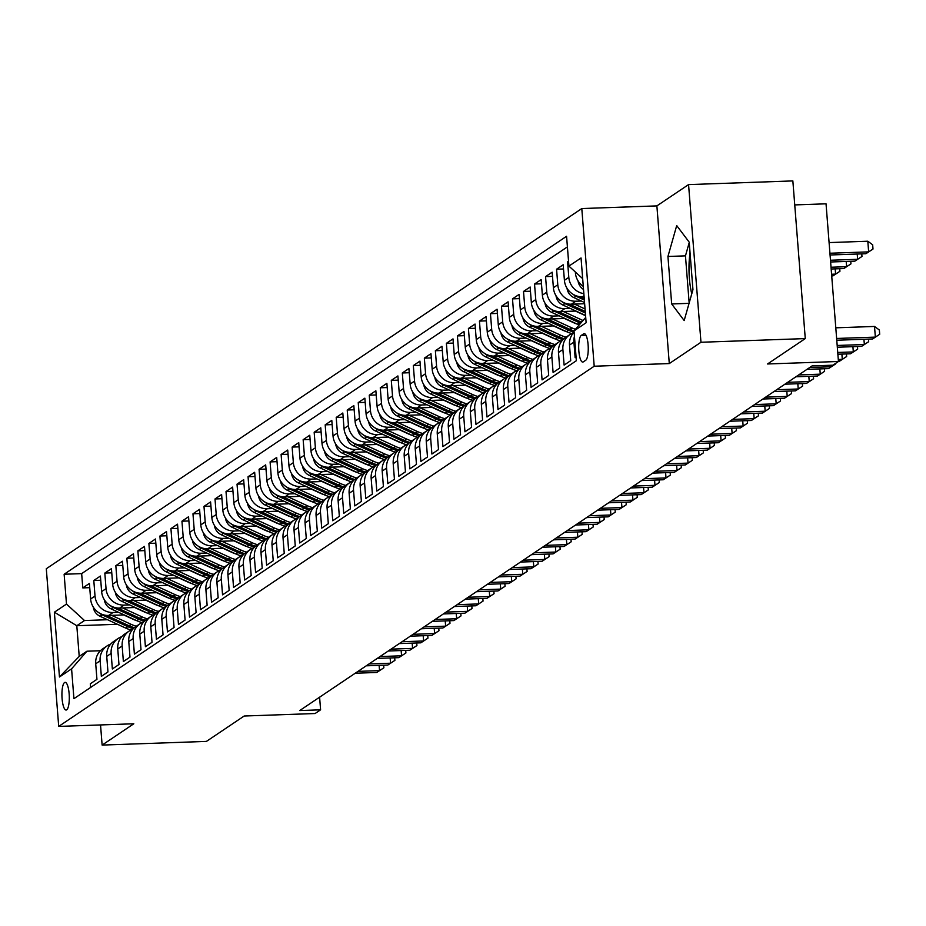 <?xml version="1.0" encoding="UTF-8"?>
<svg xmlns="http://www.w3.org/2000/svg" width="926" height="926" viewBox="0 0 926 926"><rect width="100%" height="100%" fill="white"/><g stroke="black" fill="none" stroke-linecap="round" stroke-linejoin="round"><path stroke-width="1.39" d="M66.684 709.837A13.844 3.658 -92 0 0 69.218 694.94A13.844 3.658 -92 0 0 65.121 682.358A13.844 3.658 -92 0 0 64.542 682.555A13.844 3.658 -92 0 0 62.007 697.452A13.844 3.658 -92 0 0 66.105 710.034A13.844 3.658 -92 0 0 66.684 709.837M581.794 208.547L46.3 568.738L58.708 726.412L594.203 366.221L581.794 208.547L656.881 205.896L669.29 363.571L700.97 342.261L688.562 184.598L656.881 205.896M688.562 184.598L792.853 180.917L805.273 338.592L767.527 363.976L838.447 361.487L826.038 203.813L794.751 204.912M691.768 293.808A33.753 8.913 88 0 1 690.055 252.925M100.54 724.942L102.126 745.083L206.417 741.402L244.163 716.018L315.083 713.529L320.593 709.825L319.597 697.197M700.97 342.261L805.273 338.592M90.621 687.451L90.331 683.782L96.941 679.337L95.714 663.78L100.124 660.817A17.316 16.471 -123.9 0 1 107.15 645.862A17.316 16.471 -123.9 0 1 110.738 644.068M100.124 660.817L101.351 676.374L107.96 671.929L106.733 656.372L111.143 653.409A17.316 16.471 -123.9 0 1 118.169 638.454A17.316 16.471 -123.9 0 1 121.757 636.66M111.143 653.409L112.359 668.966L118.979 664.509L117.752 648.964L122.163 646.001A17.316 16.471 -123.9 0 1 129.189 631.046A17.316 16.471 -123.9 0 1 132.777 629.252M122.163 646.001L123.378 661.546L129.987 657.101L128.772 641.544L133.17 638.581A17.316 16.471 -123.9 0 1 140.196 623.638A17.316 16.471 -123.9 0 1 143.796 621.832M133.17 638.581L134.397 654.138L141.007 649.693L139.791 634.136L144.19 631.173A17.316 16.471 -123.9 0 1 151.216 616.218A17.316 16.471 -123.9 0 1 154.816 614.424M144.19 631.173L145.417 646.73L152.026 642.285L150.811 626.728L155.209 623.765A17.316 16.471 -123.9 0 1 162.235 608.81A17.316 16.471 -123.9 0 1 165.835 607.016M155.209 623.765L156.436 639.31L163.045 634.866L161.819 619.309L166.229 616.346A17.316 16.471 -123.9 0 1 173.255 601.402A17.316 16.471 -123.9 0 1 176.843 599.597M166.229 616.346L167.456 631.902L174.065 627.458L172.838 611.901L177.248 608.938A17.316 16.471 -123.9 0 1 184.274 593.983A17.316 16.471 -123.9 0 1 187.862 592.189M177.248 608.938L178.475 624.494L185.084 620.05L183.857 604.493L188.267 601.53A17.316 16.471 -123.9 0 1 195.293 586.575A17.316 16.471 -123.9 0 1 198.882 584.781M188.267 601.53L189.494 617.086L196.104 612.63L194.877 597.085L199.287 594.11A17.316 16.471 -123.9 0 1 206.313 579.167A17.316 16.471 -123.9 0 1 209.901 577.361M199.287 594.11L200.514 609.667L207.123 605.222L205.896 589.665L210.306 586.702A17.316 16.471 -123.9 0 1 217.332 571.747A17.316 16.471 -123.9 0 1 220.92 569.953M210.306 586.702L211.533 602.259L218.142 597.814L216.916 582.257L221.326 579.294A17.316 16.471 -123.9 0 1 228.352 564.339A17.316 16.471 -123.9 0 1 231.94 562.545M221.326 579.294L222.553 594.851L229.162 590.394L227.935 574.849L232.345 571.886A17.316 16.471 -123.9 0 1 239.371 556.931A17.316 16.471 -123.9 0 1 242.959 555.137M232.345 571.886L233.56 587.431L240.181 582.986L238.954 567.43L243.364 564.466A17.316 16.471 -123.9 0 1 250.379 549.523A17.316 16.471 -123.9 0 1 253.979 547.717M243.364 564.466L244.58 580.023L251.189 575.578L249.974 560.022L254.372 557.058A17.316 16.471 -123.9 0 1 261.398 542.104A17.316 16.471 -123.9 0 1 264.998 540.309M254.372 557.058L255.599 572.615L262.208 568.17L260.993 552.614L265.392 549.65A17.316 16.471 -123.9 0 1 272.418 534.696A17.316 16.471 -123.9 0 1 276.017 532.901M265.392 549.65L266.619 565.196L273.228 560.751L272.012 545.206L276.411 542.231A17.316 16.471 -123.9 0 1 283.437 527.288A17.316 16.471 -123.9 0 1 287.037 525.482M276.411 542.231L277.638 557.788L284.247 553.343L283.02 537.786L287.43 534.823A17.316 16.471 -123.9 0 1 294.456 519.868A17.316 16.471 -123.9 0 1 298.045 518.074M287.43 534.823L288.657 550.38L295.267 545.935L294.04 530.378L298.45 527.415A17.316 16.471 -123.9 0 1 305.476 512.46A17.316 16.471 -123.9 0 1 309.064 510.666M298.45 527.415L299.677 542.972L306.286 538.515L305.059 522.97L309.469 519.995A17.316 16.471 -123.9 0 1 316.495 505.052A17.316 16.471 -123.9 0 1 320.083 503.246M309.469 519.995L310.696 535.552L317.305 531.107L316.079 515.55L320.489 512.587A17.316 16.471 -123.9 0 1 327.515 497.632A17.316 16.471 -123.9 0 1 331.103 495.838M320.489 512.587L321.716 528.144L328.325 523.699L327.098 508.142L331.508 505.179A17.316 16.471 -123.9 0 1 338.534 490.224A17.316 16.471 -123.9 0 1 342.122 488.43M331.508 505.179L332.735 520.736L339.344 516.291L338.117 500.735L342.527 497.771A17.316 16.471 -123.9 0 1 349.553 482.816A17.316 16.471 -123.9 0 1 353.142 481.022M342.527 497.771L343.743 513.317L350.364 508.872L349.137 493.315L353.547 490.352A17.316 16.471 -123.9 0 1 360.573 475.408A17.316 16.471 -123.9 0 1 364.161 473.603M353.547 490.352L354.762 505.909L361.383 501.464L360.156 485.907L364.566 482.944A17.316 16.471 -123.9 0 1 371.581 467.989A17.316 16.471 -123.9 0 1 375.18 466.195M364.566 482.944L365.782 498.501L372.391 494.056L371.176 478.499L375.574 475.536A17.316 16.471 -123.9 0 1 382.6 460.581A17.316 16.471 -123.9 0 1 386.2 458.787M375.574 475.536L376.801 491.081L383.41 486.636L382.195 471.091L386.593 468.116A17.316 16.471 -123.9 0 1 393.619 453.173A17.316 16.471 -123.9 0 1 397.219 451.367M386.593 468.116L387.82 483.673L394.43 479.228L393.203 463.671L397.613 460.708A17.316 16.471 -123.9 0 1 404.639 445.753A17.316 16.471 -123.9 0 1 408.239 443.959M397.613 460.708L398.84 476.265L405.449 471.82L404.222 456.263L408.632 453.3A17.316 16.471 -123.9 0 1 415.658 438.345A17.316 16.471 -123.9 0 1 419.246 436.551M408.632 453.3L409.859 468.857L416.469 464.401L415.242 448.855L419.652 445.892A17.316 16.471 -123.9 0 1 426.678 430.937A17.316 16.471 -123.9 0 1 430.266 429.143M419.652 445.892L420.879 461.437L427.488 456.993L426.261 441.436L430.671 438.473A17.316 16.471 -123.9 0 1 437.697 423.518A17.316 16.471 -123.9 0 1 441.285 421.724M430.671 438.473L431.898 454.029L438.507 449.585L437.28 434.028L441.69 431.065A17.316 16.471 -123.9 0 1 448.716 416.11A17.316 16.471 -123.9 0 1 452.305 414.316M441.69 431.065L442.917 446.621L449.527 442.177L448.3 426.62L452.71 423.657A17.316 16.471 -123.9 0 1 459.736 408.702A17.316 16.471 -123.9 0 1 463.324 406.908M452.71 423.657L453.937 439.202L460.546 434.757L459.319 419.2L463.729 416.237A17.316 16.471 -123.9 0 1 470.755 401.294A17.316 16.471 -123.9 0 1 474.344 399.488M463.729 416.237L464.945 431.794L471.565 427.349L470.339 411.792L474.749 408.829A17.316 16.471 -123.9 0 1 481.775 393.874A17.316 16.471 -123.9 0 1 485.363 392.08M474.749 408.829L475.964 424.386L482.585 419.941L481.358 404.384L485.768 401.421A17.316 16.471 -123.9 0 1 492.782 386.466A17.316 16.471 -123.9 0 1 496.382 384.672M485.768 401.421L486.983 416.978L493.593 412.521L492.377 396.976L496.776 394.001A17.316 16.471 -123.9 0 1 503.802 379.058A17.316 16.471 -123.9 0 1 507.402 377.252M496.776 394.001L498.003 409.558L504.612 405.113L503.397 389.557L507.795 386.593A17.316 16.471 -123.9 0 1 514.821 371.639A17.316 16.471 -123.9 0 1 518.421 369.844M507.795 386.593L509.022 402.15L515.632 397.705L514.405 382.149L518.815 379.185A17.316 16.471 -123.9 0 1 525.841 364.231A17.316 16.471 -123.9 0 1 529.44 362.436M518.815 379.185L520.042 394.742L526.651 390.286L525.424 374.741L529.834 371.777A17.316 16.471 -123.9 0 1 536.86 356.823A17.316 16.471 -123.9 0 1 540.448 355.028M529.834 371.777L531.061 387.323L537.67 382.878L536.443 367.321L540.853 364.358A17.316 16.471 -123.9 0 1 547.879 349.415A17.316 16.471 -123.9 0 1 551.468 347.609M540.853 364.358L542.08 379.915L548.69 375.47L547.463 359.913L551.873 356.95A17.316 16.471 -123.9 0 1 558.899 341.995A17.316 16.471 -123.9 0 1 562.487 340.201M551.873 356.95L553.1 372.507L559.709 368.062L558.482 352.505L562.892 349.542A17.316 16.471 -123.9 0 1 569.918 334.587A17.316 16.471 -123.9 0 1 573.507 332.793M562.892 349.542L564.119 365.087L570.729 360.642L569.502 345.085L573.912 342.122A17.316 16.471 -123.9 0 1 574.444 336.312M573.912 342.122L575.139 357.679L576.076 357.042M568.529 261.167L567.592 261.803L568.576 261.769M584.086 296.714L582.431 296.771A17.316 16.471 56.1 0 1 564.409 280.312L563.182 264.767L556.572 269.211L563.506 268.968M584.642 303.716L571.411 304.191A17.316 16.471 56.1 0 1 553.389 287.731L552.162 272.175L545.553 276.619L552.486 276.376M575.984 311.055L560.392 311.599A17.316 16.471 56.1 0 1 542.37 295.139L541.143 279.583L534.534 284.027L541.479 283.784M564.964 318.463L549.373 319.007A17.316 16.471 56.1 0 1 531.35 302.547L530.123 287.002L523.514 291.447L530.459 291.204M553.945 325.871L538.365 326.427A17.316 16.471 56.1 0 1 520.331 309.967L519.104 294.41L512.495 298.855L519.44 298.612M542.925 333.279L527.345 333.835A17.316 16.471 56.1 0 1 509.312 317.375L508.085 301.818L501.475 306.263L508.42 306.02M531.906 340.699L516.326 341.243A17.316 16.471 56.1 0 1 498.292 324.783L497.065 309.226L490.456 313.683L497.401 313.428M520.887 348.107L505.307 348.651A17.316 16.471 56.1 0 1 487.273 332.202L486.046 316.646L479.436 321.09L486.381 320.847M509.867 355.515L494.287 356.07A17.316 16.471 56.1 0 1 476.253 339.61L475.038 324.054L468.417 328.498L475.362 328.255M498.848 362.934L483.268 363.478A17.316 16.471 56.1 0 1 465.234 347.019L464.019 331.462L457.409 335.918L464.343 335.663M487.828 370.342L472.248 370.886A17.316 16.471 56.1 0 1 454.226 354.426L452.999 338.881L446.39 343.326L453.323 343.083M476.821 377.75L461.229 378.306A17.316 16.471 56.1 0 1 443.207 361.846L441.98 346.289L435.37 350.734L442.304 350.491M465.801 385.17L450.21 385.714A17.316 16.471 56.1 0 1 432.187 369.254L430.96 353.697L424.351 358.142L431.296 357.899M454.782 392.578L439.19 393.122A17.316 16.471 56.1 0 1 421.168 376.662L419.941 361.117L413.332 365.562L420.277 365.319M443.762 399.986L428.171 400.53A17.316 16.471 56.1 0 1 410.149 384.082L408.922 368.525L402.312 372.97L409.257 372.727M432.743 407.394L417.163 407.949A17.316 16.471 56.1 0 1 399.129 391.49L397.902 375.933L391.293 380.378L398.238 380.135M421.724 414.813L406.144 415.357A17.316 16.471 56.1 0 1 388.11 398.898L386.883 383.341L380.273 387.797L387.218 387.543M410.704 422.221L395.124 422.765A17.316 16.471 56.1 0 1 377.09 406.306L375.863 390.76L369.254 395.205L376.199 394.962M399.685 429.629L384.105 430.185A17.316 16.471 56.1 0 1 366.071 413.725L364.856 398.168L358.235 402.613L365.18 402.37M388.665 437.049L373.085 437.593A17.316 16.471 56.1 0 1 355.052 421.133L353.836 405.576L347.215 410.021L354.16 409.778M377.646 444.457L362.066 445.001A17.316 16.471 56.1 0 1 344.032 428.541L342.817 412.996L336.207 417.441L343.141 417.198M366.627 451.865L351.047 452.42A17.316 16.471 56.1 0 1 333.024 435.961L331.797 420.404L325.188 424.849L332.121 424.606M355.619 459.273L340.027 459.828A17.316 16.471 56.1 0 1 322.005 443.369L320.778 427.812L314.169 432.257L321.102 432.014M344.599 466.692L329.008 467.236A17.316 16.471 56.1 0 1 310.986 450.777L309.759 435.22L303.149 439.676L310.094 439.433M333.58 474.1L317.988 474.644A17.316 16.471 56.1 0 1 299.966 458.196L298.739 442.64L292.13 447.084L299.075 446.841M322.561 481.508L306.969 482.064A17.316 16.471 56.1 0 1 288.947 465.604L287.72 450.048L281.11 454.492L288.055 454.249M311.541 488.928L295.961 489.472A17.316 16.471 56.1 0 1 277.927 473.012L276.7 457.456L270.091 461.912L277.036 461.657M300.522 496.336L284.942 496.88A17.316 16.471 56.1 0 1 266.908 480.42L265.681 464.875L259.072 469.32L266.017 469.077M289.502 503.744L273.922 504.3A17.316 16.471 56.1 0 1 255.889 487.84L254.662 472.283L248.052 476.728L254.997 476.485M278.483 511.164L262.903 511.708A17.316 16.471 56.1 0 1 244.869 495.248L243.654 479.691L237.033 484.136L243.978 483.893M267.464 518.572L251.884 519.116A17.316 16.471 56.1 0 1 233.85 502.656L232.634 487.111L226.013 491.556L232.958 491.312M256.444 525.98L240.864 526.535A17.316 16.471 56.1 0 1 222.83 510.076L221.615 494.519L215.006 498.964L221.939 498.72M245.425 533.388L229.845 533.943A17.316 16.471 56.1 0 1 211.822 517.484L210.596 501.927L203.986 506.372L210.92 506.128M234.417 540.807L218.825 541.351A17.316 16.471 56.1 0 1 200.803 524.892L199.576 509.335L192.967 513.791L199.9 513.548M223.398 548.215L207.806 548.759A17.316 16.471 56.1 0 1 189.784 532.311L188.557 516.754L181.947 521.199L188.892 520.956M212.378 555.623L196.787 556.179A17.316 16.471 56.1 0 1 178.764 539.719L177.537 524.162L170.928 528.607L177.873 528.364M201.359 563.043L185.779 563.587A17.316 16.471 56.1 0 1 167.745 547.127L166.518 531.57L159.909 536.027L166.854 535.772M190.339 570.451L174.759 570.995A17.316 16.471 56.1 0 1 156.726 554.535L155.499 538.99L148.889 543.435L155.834 543.192M179.32 577.859L163.74 578.414A17.316 16.471 56.1 0 1 145.706 561.955L144.479 546.398L137.87 550.843L144.815 550.6M168.3 585.278L152.721 585.822A17.316 16.471 56.1 0 1 134.687 569.363L133.46 553.806L126.85 558.251L133.795 558.008M157.281 592.686L141.701 593.23A17.316 16.471 56.1 0 1 123.667 576.771L122.452 561.225L115.831 565.67L122.776 565.427M146.262 600.094L130.682 600.65A17.316 16.471 56.1 0 1 112.648 584.19L111.433 568.633L104.823 573.078L111.757 572.835M135.242 607.502L119.662 608.058A17.316 16.471 56.1 0 1 101.628 591.598L100.413 576.041L93.804 580.486L100.737 580.243M838.447 361.487L832.937 365.191L812.079 365.92L299.735 710.555L320.593 709.825M583.646 333.835L581.227 335.467A13.415 3.542 -92 0 0 578.773 349.889A13.415 3.542 -92 0 0 582.732 362.078A13.415 3.542 -92 0 0 583.299 361.881L585.73 360.249A13.415 3.542 -92 0 0 588.172 345.826A13.415 3.542 -92 0 0 584.213 333.638A13.415 3.542 -92 0 0 583.646 333.835L584.792 333.788M117.463 624.286L76.8 625.721L79.219 656.407L86.928 651.21L71.58 668.85L73.93 698.679L576.366 360.712L574.016 330.883L585.718 317.433M71.58 668.85L59.461 676.999L54.368 612.225L66.487 604.076L64.137 574.247L566.573 236.28L568.923 266.109L581.042 257.96L586.135 322.734L574.016 330.883M118.551 612.306L113.053 612.503A17.316 16.471 -123.9 0 1 95.019 596.043L93.804 580.486M124.223 614.922L108.643 615.466L113.053 612.503M129.571 604.898L124.072 605.095A17.316 16.471 -123.9 0 1 106.039 588.635L104.823 573.078M140.59 597.49L135.092 597.675A17.316 16.471 -123.9 0 1 117.058 581.227L115.831 565.67M151.609 590.07L146.111 590.267A17.316 16.471 -123.9 0 1 128.077 573.807L126.85 558.251M162.629 582.662L157.131 582.859A17.316 16.471 -123.9 0 1 139.097 566.399L137.87 550.843M173.648 575.254L168.138 575.451A17.316 16.471 -123.9 0 1 150.116 558.991L148.889 543.435M184.656 567.846L179.158 568.032A17.316 16.471 -123.9 0 1 161.136 551.572L159.909 536.027M195.675 560.427L190.177 560.624A17.316 16.471 -123.9 0 1 172.155 544.164L170.928 528.607M206.695 553.019L201.197 553.216A17.316 16.471 -123.9 0 1 183.174 536.756L181.947 521.199M217.714 545.611L212.216 545.796A17.316 16.471 -123.9 0 1 194.194 529.336L192.967 513.791M228.734 538.191L223.235 538.388A17.316 16.471 -123.9 0 1 205.202 521.928L203.986 506.372M239.753 530.783L234.255 530.98A17.316 16.471 -123.9 0 1 216.221 514.52L215.006 498.964M250.772 523.375L245.274 523.56A17.316 16.471 -123.9 0 1 227.24 507.112L226.013 491.556M261.792 515.956L256.294 516.152A17.316 16.471 -123.9 0 1 238.26 499.693L237.033 484.136M272.811 508.548L267.313 508.744A17.316 16.471 -123.9 0 1 249.279 492.285L248.052 476.728M283.831 501.14L278.332 501.336A17.316 16.471 -123.9 0 1 260.299 484.877L259.072 469.32M294.85 493.732L289.34 493.917A17.316 16.471 -123.9 0 1 271.318 477.457L270.091 461.912M305.858 486.312L300.36 486.509A17.316 16.471 -123.9 0 1 282.337 470.049L281.11 454.492M316.877 478.904L311.379 479.101A17.316 16.471 -123.9 0 1 293.357 462.641L292.13 447.084M327.897 471.496L322.398 471.681A17.316 16.471 -123.9 0 1 304.376 455.222L303.149 439.676M338.916 464.076L333.418 464.273A17.316 16.471 -123.9 0 1 315.384 447.814L314.169 432.257M349.935 456.668L344.437 456.865A17.316 16.471 -123.9 0 1 326.403 440.406L325.188 424.849M360.955 449.26L355.457 449.446A17.316 16.471 -123.9 0 1 337.423 432.998L336.207 417.441M371.974 441.841L366.476 442.038A17.316 16.471 -123.9 0 1 348.442 425.578L347.215 410.021M382.994 434.433L377.495 434.63A17.316 16.471 -123.9 0 1 359.462 418.17L358.235 402.613M394.013 427.025L388.515 427.222A17.316 16.471 -123.9 0 1 370.481 410.762L369.254 395.205M405.032 419.617L399.534 419.802A17.316 16.471 -123.9 0 1 381.5 403.342L380.273 387.797M416.052 412.197L410.542 412.394A17.316 16.471 -123.9 0 1 392.52 395.934L391.293 380.378M427.06 404.789L421.561 404.986A17.316 16.471 -123.9 0 1 403.539 388.526L402.312 372.97M438.079 397.381L432.581 397.567A17.316 16.471 -123.9 0 1 414.559 381.107L413.332 365.562M449.098 389.962L443.6 390.159A17.316 16.471 -123.9 0 1 425.578 373.699L424.351 358.142M460.118 382.554L454.62 382.751A17.316 16.471 -123.9 0 1 436.586 366.291L435.37 350.734M471.137 375.146L465.639 375.331A17.316 16.471 -123.9 0 1 447.605 358.883L446.39 343.326M482.157 367.726L476.659 367.923A17.316 16.471 -123.9 0 1 458.625 351.463L457.409 335.918M493.176 360.318L487.678 360.515A17.316 16.471 -123.9 0 1 469.644 344.055L468.417 328.498M504.195 352.91L498.697 353.107A17.316 16.471 -123.9 0 1 480.663 336.647L479.436 321.09M515.215 345.502L509.717 345.687A17.316 16.471 -123.9 0 1 491.683 329.228L490.456 313.683M526.234 338.083L520.725 338.279A17.316 16.471 -123.9 0 1 502.702 321.82L501.475 306.263M537.254 330.675L531.744 330.871A17.316 16.471 -123.9 0 1 513.722 314.412L512.495 298.855M548.261 323.267L542.763 323.452A17.316 16.471 -123.9 0 1 524.741 306.992L523.514 291.447M559.281 315.847L553.783 316.044A17.316 16.471 -123.9 0 1 535.76 299.584L534.534 284.027M570.3 308.439L564.802 308.636A17.316 16.471 -123.9 0 1 546.78 292.176L545.553 276.619M581.32 301.031L575.822 301.216A17.316 16.471 -123.9 0 1 557.788 284.768L556.572 269.211M583.276 286.377A17.316 16.471 -123.9 0 1 575.416 272.904L575.347 271.978M567.406 246.883L81.662 573.622L82.784 587.906L89.718 587.663M108.643 615.466A17.316 16.471 56.1 0 1 90.621 599.006L89.394 583.449L82.784 587.906M583.843 293.646A17.316 16.471 -123.9 0 1 568.807 277.349L567.592 261.803M86.928 651.21L100.413 650.735M669.29 363.571L594.203 366.221M102.126 745.083L133.807 723.773L58.708 726.412M107.532 619.726L84.509 620.536L76.8 625.721L54.368 612.225M582.674 278.668L568.923 266.109M574.12 332.133A17.316 16.471 56.1 0 0 569.502 345.085M569.918 334.587L565.508 337.55A17.316 16.471 56.1 0 0 558.482 352.505M558.899 341.995L554.489 344.958A17.316 16.471 56.1 0 0 547.463 359.913M547.879 349.415L543.469 352.378A17.316 16.471 56.1 0 0 536.443 367.321M536.86 356.823L532.45 359.786A17.316 16.471 56.1 0 0 525.424 374.741M525.841 364.231L521.431 367.194A17.316 16.471 56.1 0 0 514.405 382.149M514.821 371.639L510.411 374.613A17.316 16.471 56.1 0 0 503.397 389.557M503.802 379.058L499.403 382.021A17.316 16.471 56.1 0 0 492.377 396.976M492.782 386.466L488.384 389.429A17.316 16.471 56.1 0 0 481.358 404.384M481.775 393.874L477.365 396.837A17.316 16.471 56.1 0 0 470.339 411.792M470.755 401.294L466.345 404.257A17.316 16.471 56.1 0 0 459.319 419.2M459.736 408.702L455.326 411.665A17.316 16.471 56.1 0 0 448.3 426.62M448.716 416.11L444.306 419.073A17.316 16.471 56.1 0 0 437.28 434.028M437.697 423.518L433.287 426.492A17.316 16.471 56.1 0 0 426.261 441.436M426.678 430.937L422.268 433.9A17.316 16.471 56.1 0 0 415.242 448.855M415.658 438.345L411.248 441.308A17.316 16.471 56.1 0 0 404.222 456.263M404.639 445.753L400.229 448.728A17.316 16.471 56.1 0 0 393.203 463.671M393.619 453.173L389.221 456.136A17.316 16.471 56.1 0 0 382.195 471.091M382.6 460.581L378.202 463.544A17.316 16.471 56.1 0 0 371.176 478.499M371.581 467.989L367.182 470.952A17.316 16.471 56.1 0 0 360.156 485.907M360.573 475.408L356.163 478.372A17.316 16.471 56.1 0 0 349.137 493.315M349.553 482.816L345.143 485.78A17.316 16.471 56.1 0 0 338.117 500.735M338.534 490.224L334.124 493.188A17.316 16.471 56.1 0 0 327.098 508.142M327.515 497.632L323.105 500.607A17.316 16.471 56.1 0 0 316.079 515.55M316.495 505.052L312.085 508.015A17.316 16.471 56.1 0 0 305.059 522.97M305.476 512.46L301.066 515.423A17.316 16.471 56.1 0 0 294.04 530.378M294.456 519.868L290.046 522.831A17.316 16.471 56.1 0 0 283.02 537.786M283.437 527.288L279.027 530.251A17.316 16.471 56.1 0 0 272.012 545.206M272.418 534.696L268.019 537.659A17.316 16.471 56.1 0 0 260.993 552.614M261.398 542.104L257 545.067A17.316 16.471 56.1 0 0 249.974 560.022M250.379 549.523L245.98 552.486A17.316 16.471 56.1 0 0 238.954 567.43M239.371 556.931L234.961 559.894A17.316 16.471 56.1 0 0 227.935 574.849M228.352 564.339L223.942 567.302A17.316 16.471 56.1 0 0 216.916 582.257M217.332 571.747L212.922 574.722A17.316 16.471 56.1 0 0 205.896 589.665M206.313 579.167L201.903 582.13A17.316 16.471 56.1 0 0 194.877 597.085M195.293 586.575L190.883 589.538A17.316 16.471 56.1 0 0 183.857 604.493M184.274 593.983L179.864 596.946A17.316 16.471 56.1 0 0 172.838 611.901M173.255 601.402L168.845 604.365A17.316 16.471 56.1 0 0 161.819 619.309M162.235 608.81L157.825 611.773A17.316 16.471 56.1 0 0 150.811 626.728M151.216 616.218L146.817 619.181A17.316 16.471 56.1 0 0 139.791 634.136M140.196 623.638L135.798 626.601A17.316 16.471 56.1 0 0 128.772 641.544M129.189 631.046L124.778 634.009A17.316 16.471 56.1 0 0 117.752 648.964M118.169 638.454L113.759 641.417A17.316 16.471 56.1 0 0 106.733 656.372M81.662 573.622L64.137 574.247M66.487 604.076L84.509 620.536M107.15 645.862L102.74 648.837A17.316 16.471 56.1 0 0 95.714 663.78M59.461 676.999L79.219 656.407M676.709 225.585L667.935 256.479L671.674 303.959L684.175 320.546L692.949 289.653L689.21 242.172L676.709 225.585M689.233 242.554L685.46 255.854L689.164 302.952M689.06 303.346L671.674 303.959M685.46 255.854L667.935 256.479M836.641 338.465L875.359 337.11L872.605 338.962L836.78 340.224M835.796 327.816L874.514 326.45L875.359 337.11L879.7 334.274L872.605 338.962M874.514 326.45L879.364 330.015L879.7 334.274M830.066 254.986L865.891 253.724L868.646 251.872L867.812 241.223L829.094 242.589M867.812 241.223L872.662 244.788L872.998 249.048L868.646 251.872L829.928 253.238M872.998 249.048L865.891 253.724M837.185 345.467L864.34 344.518L861.585 346.37L837.324 347.227M868.484 339.101L868.681 341.682L864.34 344.518L863.923 339.263M868.681 341.682L861.585 346.37M837.741 352.47L853.321 351.926L850.566 353.778L837.88 354.23M857.464 346.509L857.661 349.102L853.321 351.926L852.904 346.671M857.661 349.102L850.566 353.778M838.296 359.485L842.301 359.334L838.435 361.233M846.445 353.929L846.642 356.51L842.301 359.334L841.884 354.091M846.642 356.51L839.546 361.186M809.729 367.506L831.282 366.754L828.527 368.606L806.974 369.358M835.588 363.409L831.282 366.754L831.166 365.249M835.622 363.918L828.527 368.606M578.055 280.925A11.471 10.915 56.1 0 0 583.519 289.444M830.622 261.989L854.872 261.144L857.626 259.292L830.483 260.241M861.77 253.874L861.979 256.456L854.872 261.144M861.979 256.456L857.626 259.292L857.21 254.037M567.036 288.333A11.471 10.915 56.1 0 0 573.854 297.593L584.549 302.513M573.078 294.318A11.471 10.915 56.1 0 0 575.949 296.193L584.352 300.047M584.225 298.496L580.359 296.714M831.178 269.003L843.852 268.552L846.607 266.7L831.039 267.244M850.751 261.282L850.959 263.864L843.852 268.552M850.959 263.864L846.607 266.7L846.202 261.445M556.017 295.741A11.471 10.915 56.1 0 0 562.834 305.013L585.568 315.453M574.398 304.087L585.058 308.983M562.059 301.726A11.471 10.915 56.1 0 0 564.929 303.601L585.371 313M585.244 311.437L569.34 304.133M831.722 276.006L835.588 274.108L831.583 274.246M839.732 268.702L839.94 271.283L832.833 275.96M839.94 271.283L835.588 274.108L835.183 268.853M544.997 303.149A11.471 10.915 56.1 0 0 551.815 312.421L577.442 324.193A33.105 31.507 56.1 0 0 579.19 324.945M563.378 311.495L582.952 320.489A33.105 31.507 56.1 0 0 583.033 320.523M575.451 311.067L585 315.453A27.479 26.16 56.1 0 0 585.579 315.72M551.039 309.134A11.471 10.915 56.1 0 0 553.91 311.009L579.537 322.792A33.105 31.507 56.1 0 0 580.637 323.278M581.563 322.213A33.105 31.507 -123.9 0 1 580.857 321.901L558.32 311.541M798.71 374.926L820.262 374.162L817.508 376.014L795.955 376.778M824.406 368.745L824.603 371.326L820.262 374.162L819.846 368.907M824.603 371.326L817.508 376.014M533.978 310.569A11.471 10.915 56.1 0 0 540.807 319.829L566.423 331.612A33.105 31.507 56.1 0 0 571.747 333.522M552.359 318.903L571.932 327.908A33.105 31.507 56.1 0 0 575.416 329.274M564.432 318.475L573.981 322.873A27.479 26.16 56.1 0 0 577.361 324.158M540.02 316.553A11.471 10.915 56.1 0 0 542.891 318.428L568.518 330.2A33.105 31.507 56.1 0 0 574.074 332.179M574.016 330.906A33.105 31.507 -123.9 0 1 569.837 329.309L547.301 318.949M787.69 382.334L809.243 381.57L806.488 383.422L784.935 384.186M813.387 376.164L813.595 378.746L809.243 381.57L808.826 376.315M813.595 378.746L806.488 383.422M522.958 317.977A11.471 10.915 56.1 0 0 529.788 327.248L555.403 339.02A33.105 31.507 56.1 0 0 560.728 340.942M541.34 326.311L560.913 335.316A33.105 31.507 56.1 0 0 566.052 337.18M553.412 325.894L562.962 330.281A27.479 26.16 56.1 0 0 566.342 331.577M529.001 323.961A11.471 10.915 56.1 0 0 531.871 325.836L557.498 337.608A33.105 31.507 56.1 0 0 563.054 339.587M564.096 338.627A33.105 31.507 -123.9 0 1 558.818 336.728L536.281 326.357M776.671 389.742L798.224 388.989L795.469 390.841L773.916 391.594M802.367 383.572L802.576 386.154L798.224 388.989L797.818 383.734M802.576 386.154L795.469 390.841M511.951 325.385A11.471 10.915 56.1 0 0 518.768 334.656L544.384 346.428A33.105 31.507 56.1 0 0 549.708 348.35M530.32 333.73L549.894 342.724A33.105 31.507 56.1 0 0 555.033 344.588M542.393 333.302L551.942 337.689A27.479 26.16 56.1 0 0 555.322 338.985M517.981 331.369A11.471 10.915 56.1 0 0 520.863 333.244L546.479 345.028A33.105 31.507 56.1 0 0 552.035 346.995M553.077 346.035A33.105 31.507 -123.9 0 1 547.798 344.136L525.262 333.777M765.652 397.15L787.204 396.397L784.449 398.249L762.897 399.013M791.348 390.98L791.556 393.562L787.204 396.397L786.799 391.142M791.556 393.562L784.449 398.249M500.931 332.804A11.471 10.915 56.1 0 0 507.749 342.064L533.364 353.848A33.105 31.507 56.1 0 0 538.689 355.758M519.301 341.138L538.874 350.144A33.105 31.507 56.1 0 0 544.025 352.007M531.374 340.71L540.923 345.109A27.479 26.16 56.1 0 0 544.303 346.393M506.973 338.789A11.471 10.915 56.1 0 0 509.844 340.652L535.46 352.436A33.105 31.507 56.1 0 0 541.015 354.415M542.057 353.443A33.105 31.507 -123.9 0 1 536.779 351.544L514.243 341.185M754.632 404.569L776.185 403.805L773.43 405.657L751.877 406.421M780.329 398.388L780.537 400.981L776.185 403.805L775.78 398.55M780.537 400.981L773.43 405.657M489.912 340.212A11.471 10.915 56.1 0 0 496.73 349.472L522.345 361.256A33.105 31.507 56.1 0 0 527.681 363.166M508.281 348.546L527.855 357.552A33.105 31.507 56.1 0 0 533.006 359.415M520.354 348.13L529.904 352.517A27.479 26.16 56.1 0 0 533.283 353.801M495.954 346.197A11.471 10.915 56.1 0 0 498.825 348.072L524.44 359.844A33.105 31.507 56.1 0 0 530.008 361.823M531.038 360.862A33.105 31.507 -123.9 0 1 525.771 358.952L503.223 348.593M743.613 411.977L765.177 411.213L762.422 413.077L740.858 413.829M769.309 405.808L769.518 408.389L765.177 411.213L764.76 405.97M769.518 408.389L762.422 413.077M478.892 347.62A11.471 10.915 56.1 0 0 485.71 356.892L511.337 368.664A33.105 31.507 56.1 0 0 516.662 370.585M497.262 355.966L516.835 364.96A33.105 31.507 56.1 0 0 521.986 366.823M509.335 355.538L518.884 359.925A27.479 26.16 56.1 0 0 522.276 361.221M484.935 353.605A11.471 10.915 56.1 0 0 487.805 355.48L513.421 367.263A33.105 31.507 56.1 0 0 518.988 369.231M520.018 368.27A33.105 31.507 -123.9 0 1 514.752 366.372L492.204 356.012M732.593 419.385L754.158 418.633L751.403 420.485L729.838 421.237M758.29 413.216L758.498 415.797L754.158 418.633L753.741 413.378M758.498 415.797L751.403 420.485M467.873 355.04A11.471 10.915 56.1 0 0 474.691 364.3L500.318 376.083A33.105 31.507 56.1 0 0 505.642 377.993M486.243 363.374L505.827 372.368A33.105 31.507 56.1 0 0 510.967 374.243M498.327 362.946L507.865 367.333A27.479 26.16 56.1 0 0 511.256 368.629M473.915 361.013A11.471 10.915 56.1 0 0 476.786 362.888L502.413 374.671A33.105 31.507 56.1 0 0 507.969 376.65M508.999 375.678A33.105 31.507 -123.9 0 1 503.732 373.78L481.196 363.42M721.574 426.805L743.138 426.041L740.383 427.893L718.819 428.657M747.282 420.624L747.479 423.205L743.138 426.041L742.721 420.786M747.479 423.205L740.383 427.893M456.854 362.448A11.471 10.915 56.1 0 0 463.671 371.708L489.298 383.491A33.105 31.507 56.1 0 0 494.623 385.401M475.223 370.782L494.808 379.787A33.105 31.507 56.1 0 0 499.947 381.651M487.308 370.365L496.845 374.752A27.479 26.16 56.1 0 0 500.237 376.037M462.896 368.432A11.471 10.915 56.1 0 0 465.766 370.307L491.393 382.079A33.105 31.507 56.1 0 0 496.949 384.058M497.98 383.098A33.105 31.507 -123.9 0 1 492.713 381.188L470.176 370.828M710.555 434.213L732.119 433.449L729.364 435.301L707.8 436.065M736.263 428.043L736.459 430.625L732.119 433.449L731.702 428.206M736.459 430.625L729.364 435.301M699.547 441.621L721.099 440.869L718.345 442.721L696.792 443.473M725.243 435.451L725.44 438.033L721.099 440.869L720.683 435.614M725.44 438.033L718.345 442.721M688.527 449.041L710.08 448.277L707.325 450.129L685.772 450.893M714.224 442.86L714.421 445.441L710.08 448.277L709.663 443.022M714.421 445.441L707.325 450.129M677.508 456.449L699.061 455.685L696.306 457.537L674.753 458.301M703.204 450.279L703.401 452.86L699.061 455.685L698.644 450.43M703.401 452.86L696.306 457.537M666.488 463.857L688.041 463.104L685.286 464.956L663.734 465.709M692.185 457.687L692.393 460.268L688.041 463.104L687.624 457.849M692.393 460.268L685.286 464.956M655.469 471.265L677.022 470.512L674.267 472.364L652.714 473.117M681.166 465.095L681.374 467.676L677.022 470.512L676.617 465.257M681.374 467.676L674.267 472.364M644.45 478.684L666.002 477.92L663.247 479.772L641.695 480.536M670.146 472.503L670.355 475.096L666.002 477.92L665.597 472.665M670.355 475.096L663.247 479.772M633.43 486.092L654.983 485.328L652.228 487.192L630.675 487.944M659.127 479.923L659.335 482.504L654.983 485.328L654.578 480.085M659.335 482.504L652.228 487.192M622.411 493.5L643.975 492.748L641.22 494.6L619.656 495.352M648.107 487.331L648.316 489.912L643.975 492.748L643.558 487.493M648.316 489.912L641.22 494.6M611.392 500.92L632.956 500.156L630.201 502.008L608.637 502.772M637.088 494.739L637.296 497.32L632.956 500.156L632.539 494.901M637.296 497.32L630.201 502.008M600.372 508.328L621.936 507.564L619.181 509.416L597.617 510.18M626.08 502.158L626.277 504.739L621.936 507.564L621.52 502.32M626.277 504.739L619.181 509.416M589.353 515.736L610.917 514.983L608.162 516.835L586.598 517.588M615.061 509.566L615.258 512.147L610.917 514.983L610.5 509.728M615.258 512.147L608.162 516.835M578.345 523.155L599.898 522.391L597.143 524.243L575.59 525.007M604.041 516.974L604.238 519.555L599.898 522.391L599.481 517.136M604.238 519.555L597.143 524.243M567.325 530.563L588.878 529.799L586.123 531.651L564.571 532.415M593.022 524.394L593.219 526.975L588.878 529.799L588.461 524.544M593.219 526.975L586.123 531.651M556.306 537.971L577.859 537.219L575.104 539.071L553.551 539.823M582.003 531.802L582.211 534.383L577.859 537.219L577.442 531.964M582.211 534.383L575.104 539.071M545.287 545.379L566.839 544.627L564.084 546.479L542.532 547.231M570.983 539.21L571.192 541.791L566.839 544.627L566.423 539.372M571.192 541.791L564.084 546.479M534.267 552.799L555.82 552.035L553.065 553.887L531.512 554.651M559.964 546.618L560.172 549.211L555.82 552.035L555.415 546.78M560.172 549.211L553.065 553.887M523.248 560.207L544.801 559.443L542.046 561.306L520.493 562.059M548.944 554.037L549.153 556.619L544.801 559.443L544.395 554.199M549.153 556.619L542.046 561.306M512.228 567.615L533.781 566.862L531.026 568.714L509.474 569.467M537.925 561.445L538.133 564.027L533.781 566.862L533.376 561.607M538.133 564.027L531.026 568.714M501.209 575.034L522.773 574.27L520.018 576.122L498.454 576.886M526.906 568.853L527.114 571.435L522.773 574.27L522.357 569.015M527.114 571.435L520.018 576.122M490.19 582.442L511.754 581.678L508.999 583.53L487.435 584.294M515.898 576.273L516.095 578.854L511.754 581.678L511.337 576.435M516.095 578.854L508.999 583.53M479.17 589.85L500.735 589.098L497.98 590.95L476.415 591.702M504.878 583.681L505.075 586.262L500.735 589.098L500.318 583.843M505.075 586.262L497.98 590.95M468.151 597.258L489.715 596.506L486.96 598.358L465.396 599.122M493.859 591.089L494.056 593.67L489.715 596.506L489.298 591.251M494.056 593.67L486.96 598.358M457.143 604.678L478.696 603.914L475.941 605.766L454.388 606.53M482.84 598.509L483.036 601.09L478.696 603.914L478.279 598.659M483.036 601.09L475.941 605.766M446.124 612.086L467.676 611.334L464.921 613.186L443.369 613.938M471.82 605.917L472.017 608.498L467.676 611.334L467.26 606.079M472.017 608.498L464.921 613.186M435.104 619.494L456.657 618.742L453.902 620.594L432.349 621.346M460.801 613.325L461.009 615.906L456.657 618.742L456.24 613.487M461.009 615.906L453.902 620.594M424.085 626.914L445.637 626.15L442.883 628.002L421.33 628.766M449.781 620.733L449.99 623.325L445.637 626.15L445.221 620.895M449.99 623.325L442.883 628.002M413.065 634.322L434.618 633.558L431.863 635.421L410.311 636.174M438.762 628.152L438.97 630.733L434.618 633.558L434.213 628.314M438.97 630.733L431.863 635.421M402.046 641.73L423.599 640.977L420.844 642.829L399.291 643.582M427.743 635.56L427.951 638.141L423.599 640.977L423.194 635.722M427.951 638.141L420.844 642.829M391.027 649.149L412.579 648.385L409.836 650.237L388.272 651.001M416.723 642.968L416.931 645.549L412.579 648.385L412.174 643.13M416.931 645.549L409.836 650.237M380.007 656.557L401.571 655.793L398.817 657.645L377.252 658.409M405.704 650.388L405.912 652.969L401.571 655.793L401.155 650.538M405.912 652.969L398.817 657.645M368.988 663.965L390.552 663.213L387.797 665.065L366.233 665.817M394.696 657.796L394.893 660.377L390.552 663.213L390.135 657.958M394.893 660.377L387.797 665.065M357.968 671.373L379.533 670.621L376.778 672.473L355.214 673.237M383.677 665.204L383.873 667.785L379.533 670.621L379.116 665.366M383.873 667.785L376.778 672.473M445.834 369.856A11.471 10.915 56.1 0 0 452.652 379.128L478.279 390.899A33.105 31.507 56.1 0 0 483.603 392.821M464.215 378.202L483.789 387.195A33.105 31.507 56.1 0 0 488.928 389.059M476.288 377.773L485.837 382.16A27.479 26.16 56.1 0 0 489.217 383.457M451.876 375.84A11.471 10.915 56.1 0 0 454.747 377.715L480.374 389.499A33.105 31.507 56.1 0 0 485.93 391.466M486.96 390.506A33.105 31.507 -123.9 0 1 481.694 388.607L459.157 378.248M434.815 377.264A11.471 10.915 56.1 0 0 441.633 386.536L467.26 398.307A33.105 31.507 56.1 0 0 472.584 400.229M453.196 385.61L472.769 394.603A33.105 31.507 56.1 0 0 477.909 396.478M465.269 385.181L474.818 389.568A27.479 26.16 56.1 0 0 478.198 390.865M440.857 383.248A11.471 10.915 56.1 0 0 443.728 385.123L469.355 396.907A33.105 31.507 56.1 0 0 474.911 398.886M475.941 397.914A33.105 31.507 -123.9 0 1 470.674 396.015L448.138 385.656M423.795 384.684A11.471 10.915 56.1 0 0 430.613 393.944L456.24 405.727A33.105 31.507 56.1 0 0 461.565 407.637M442.177 393.018L461.75 402.023A33.105 31.507 56.1 0 0 466.889 403.886M454.249 392.589L463.799 396.988A27.479 26.16 56.1 0 0 467.179 398.273M429.838 390.668A11.471 10.915 56.1 0 0 432.708 392.543L458.335 404.315A33.105 31.507 56.1 0 0 463.891 406.294M464.921 405.333A33.105 31.507 -123.9 0 1 459.655 403.423L437.118 393.064M412.776 392.092A11.471 10.915 56.1 0 0 419.605 401.352L445.221 413.135A33.105 31.507 56.1 0 0 450.545 415.056M431.157 400.426L450.73 409.431A33.105 31.507 56.1 0 0 455.87 411.294M443.23 400.009L452.779 404.396A27.479 26.16 56.1 0 0 456.159 405.692M418.818 398.076A11.471 10.915 56.1 0 0 421.689 399.951L447.316 411.723A33.105 31.507 56.1 0 0 452.872 413.702M453.914 412.741A33.105 31.507 -123.9 0 1 448.635 410.843L426.099 400.472M401.757 399.5A11.471 10.915 56.1 0 0 408.586 408.771L434.201 420.543A33.105 31.507 56.1 0 0 439.526 422.464M420.138 407.845L439.711 416.839A33.105 31.507 56.1 0 0 444.85 418.702M432.21 407.417L441.76 411.804A27.479 26.16 56.1 0 0 445.14 413.1M407.799 405.484A11.471 10.915 56.1 0 0 410.681 407.359L436.296 419.142A33.105 31.507 56.1 0 0 441.852 421.11M442.894 420.149A33.105 31.507 -123.9 0 1 437.616 418.251L415.079 407.891M390.749 406.919A11.471 10.915 56.1 0 0 397.567 416.179L423.182 427.962A33.105 31.507 56.1 0 0 428.506 429.872M409.118 415.253L428.692 424.258A33.105 31.507 56.1 0 0 433.831 426.122M421.191 414.825L430.74 419.212A27.479 26.16 56.1 0 0 434.12 420.508M396.779 412.903A11.471 10.915 56.1 0 0 399.662 414.767L425.277 426.55A33.105 31.507 56.1 0 0 430.833 428.53M431.875 427.557A33.105 31.507 -123.9 0 1 426.597 425.659L404.06 415.299M379.729 414.327A11.471 10.915 56.1 0 0 386.547 423.587L412.163 435.37A33.105 31.507 56.1 0 0 417.487 437.28M398.099 422.661L417.672 431.666A33.105 31.507 56.1 0 0 422.823 433.53M410.172 422.244L419.721 426.631A27.479 26.16 56.1 0 0 423.101 427.916M385.772 420.311A11.471 10.915 56.1 0 0 388.642 422.187L414.258 433.958A33.105 31.507 56.1 0 0 419.814 435.938M420.855 434.977A33.105 31.507 -123.9 0 1 415.577 433.067L393.041 422.707M368.71 421.735A11.471 10.915 56.1 0 0 375.528 431.007L401.143 442.778A33.105 31.507 56.1 0 0 406.479 444.7M387.08 430.081L406.653 439.074A33.105 31.507 56.1 0 0 411.804 440.938M399.152 429.652L408.702 434.039A27.479 26.16 56.1 0 0 412.082 435.336M374.752 427.719A11.471 10.915 56.1 0 0 377.623 429.595L403.238 441.378A33.105 31.507 56.1 0 0 408.806 443.346M409.836 442.385A33.105 31.507 -123.9 0 1 404.569 440.487L382.021 430.127M357.691 429.155A11.471 10.915 56.1 0 0 364.508 438.415L390.135 450.198A33.105 31.507 56.1 0 0 395.46 452.108M376.06 437.489L395.645 446.482A33.105 31.507 56.1 0 0 400.784 448.358M388.133 437.06L397.682 441.447A27.479 26.16 56.1 0 0 401.074 442.744M363.733 435.127A11.471 10.915 56.1 0 0 366.603 437.003L392.219 448.786A33.105 31.507 56.1 0 0 397.786 450.765M398.817 449.793A33.105 31.507 -123.9 0 1 393.55 447.895L371.002 437.535M346.671 436.563A11.471 10.915 56.1 0 0 353.489 445.823L379.116 457.606A33.105 31.507 56.1 0 0 384.44 459.516M365.041 444.897L384.626 453.902A33.105 31.507 56.1 0 0 389.765 455.766M377.125 444.48L386.663 448.867A27.479 26.16 56.1 0 0 390.054 450.152M352.713 442.547A11.471 10.915 56.1 0 0 355.584 444.422L381.211 456.194A33.105 31.507 56.1 0 0 386.767 458.173M387.797 457.212A33.105 31.507 -123.9 0 1 382.531 455.303L359.994 444.943M335.652 443.971A11.471 10.915 56.1 0 0 342.47 453.242L368.097 465.014A33.105 31.507 56.1 0 0 373.421 466.935M354.021 452.316L373.606 461.31A33.105 31.507 56.1 0 0 378.746 463.174M366.106 451.888L375.643 456.275A27.479 26.16 56.1 0 0 379.035 457.571M341.694 449.955A11.471 10.915 56.1 0 0 344.565 451.83L370.192 463.602A33.105 31.507 56.1 0 0 375.748 465.581M376.778 464.62A33.105 31.507 -123.9 0 1 371.511 462.722L348.975 452.363M324.632 451.379A11.471 10.915 56.1 0 0 331.45 460.65L357.077 472.422A33.105 31.507 56.1 0 0 362.402 474.344M343.014 459.724L362.587 468.718A33.105 31.507 56.1 0 0 367.726 470.593M355.086 459.296L364.636 463.683A27.479 26.16 56.1 0 0 368.016 464.979M330.675 457.363A11.471 10.915 56.1 0 0 333.545 459.238L359.172 471.021A33.105 31.507 56.1 0 0 364.728 473.001M365.758 472.029A33.105 31.507 -123.9 0 1 360.492 470.13L337.955 459.771M313.613 458.798A11.471 10.915 56.1 0 0 320.431 468.058L346.058 479.842A33.105 31.507 56.1 0 0 351.382 481.751M331.994 467.132L351.567 476.138A33.105 31.507 56.1 0 0 356.707 478.001M344.067 466.704L353.616 471.102A27.479 26.16 56.1 0 0 356.996 472.387M319.655 464.783A11.471 10.915 56.1 0 0 322.526 466.658L348.153 478.429A33.105 31.507 56.1 0 0 353.709 480.409M354.739 479.448A33.105 31.507 -123.9 0 1 349.472 477.538L326.936 467.179M302.594 466.206A11.471 10.915 56.1 0 0 309.411 475.466L335.038 487.25A33.105 31.507 56.1 0 0 340.363 489.171M320.975 474.54L340.548 483.546A33.105 31.507 56.1 0 0 345.687 485.409M333.047 474.124L342.597 478.51A27.479 26.16 56.1 0 0 345.977 479.807M308.636 472.191A11.471 10.915 56.1 0 0 311.506 474.066L337.133 485.837A33.105 31.507 56.1 0 0 342.689 487.817M343.731 486.856A33.105 31.507 -123.9 0 1 338.453 484.958L315.916 474.587M291.574 473.614A11.471 10.915 56.1 0 0 298.404 482.886L324.019 494.658A33.105 31.507 56.1 0 0 329.343 496.579M309.955 481.96L329.529 490.954A33.105 31.507 56.1 0 0 334.668 492.817M322.028 481.532L331.577 485.918A27.479 26.16 56.1 0 0 334.957 487.215M297.616 479.599A11.471 10.915 56.1 0 0 300.487 481.474L326.114 493.257A33.105 31.507 56.1 0 0 331.67 495.225M332.712 494.264A33.105 31.507 -123.9 0 1 327.434 492.366L304.897 482.006M280.555 481.034A11.471 10.915 56.1 0 0 287.384 490.294L313 502.077A33.105 31.507 56.1 0 0 318.324 503.987M298.936 489.368L318.509 498.362A33.105 31.507 56.1 0 0 323.649 500.237M311.009 488.94L320.558 493.326A27.479 26.16 56.1 0 0 323.938 494.623M286.597 487.018A11.471 10.915 56.1 0 0 289.479 488.882L315.095 500.665A33.105 31.507 56.1 0 0 320.651 502.644M321.692 501.672A33.105 31.507 -123.9 0 1 316.414 499.774L293.878 489.414M269.547 488.442A11.471 10.915 56.1 0 0 276.365 497.702L301.98 509.485A33.105 31.507 56.1 0 0 307.305 511.395M287.917 496.776L307.49 505.781A33.105 31.507 56.1 0 0 312.641 507.645M299.989 496.359L309.539 500.746A27.479 26.16 56.1 0 0 312.919 502.031M275.578 494.426A11.471 10.915 56.1 0 0 278.46 496.301L304.075 508.073A33.105 31.507 56.1 0 0 309.631 510.052M310.673 509.092A33.105 31.507 -123.9 0 1 305.395 507.182L282.858 496.822M258.528 495.85A11.471 10.915 56.1 0 0 265.345 505.121L290.961 516.893A33.105 31.507 56.1 0 0 296.285 518.815M276.897 504.195L296.47 513.189A33.105 31.507 56.1 0 0 301.621 515.053M288.97 503.767L298.519 508.154A27.479 26.16 56.1 0 0 301.899 509.45M264.57 501.834A11.471 10.915 56.1 0 0 267.44 503.709L293.056 515.493A33.105 31.507 56.1 0 0 298.623 517.46M299.654 516.5A33.105 31.507 -123.9 0 1 294.375 514.601L271.839 504.242M247.508 503.269A11.471 10.915 56.1 0 0 254.326 512.529L279.953 524.313A33.105 31.507 56.1 0 0 285.277 526.223M265.878 511.603L285.451 520.597A33.105 31.507 56.1 0 0 290.602 522.472M277.95 511.175L287.5 515.562A27.479 26.16 56.1 0 0 290.88 516.858M253.55 509.242A11.471 10.915 56.1 0 0 256.421 511.117L282.036 522.901A33.105 31.507 56.1 0 0 287.604 524.88M288.634 523.908A33.105 31.507 -123.9 0 1 283.368 522.009L260.819 511.65M236.489 510.677A11.471 10.915 56.1 0 0 243.306 519.937L268.934 531.721A33.105 31.507 56.1 0 0 274.258 533.631M254.858 519.011L274.443 528.017A33.105 31.507 56.1 0 0 279.583 529.88M266.943 518.583L276.48 522.982A27.479 26.16 56.1 0 0 279.872 524.266M242.531 516.662A11.471 10.915 56.1 0 0 245.402 518.537L271.017 530.309A33.105 31.507 56.1 0 0 276.585 532.288M277.615 531.327A33.105 31.507 -123.9 0 1 272.348 529.417L249.8 519.058M225.469 518.085A11.471 10.915 56.1 0 0 232.287 527.357L257.914 539.129A33.105 31.507 56.1 0 0 263.239 541.05M243.839 526.431L263.424 535.425A33.105 31.507 56.1 0 0 268.563 537.288M255.923 526.003L265.461 530.39A27.479 26.16 56.1 0 0 268.853 531.686M231.512 524.07A11.471 10.915 56.1 0 0 234.382 525.945L260.009 537.717A33.105 31.507 56.1 0 0 265.565 539.696M266.595 538.735A33.105 31.507 -123.9 0 1 261.329 536.837L238.792 526.477M214.45 525.493A11.471 10.915 56.1 0 0 221.268 534.765L246.895 546.537A33.105 31.507 56.1 0 0 252.219 548.458M232.82 533.839L252.404 542.833A33.105 31.507 56.1 0 0 257.544 544.708M244.904 533.411L254.453 537.798A27.479 26.16 56.1 0 0 257.833 539.094M220.492 531.478A11.471 10.915 56.1 0 0 223.363 533.353L248.99 545.136A33.105 31.507 56.1 0 0 254.546 547.116M255.576 546.143A33.105 31.507 -123.9 0 1 250.309 544.245L227.773 533.885M203.431 532.913A11.471 10.915 56.1 0 0 210.248 542.173L235.875 553.956A33.105 31.507 56.1 0 0 241.2 555.866M221.812 541.247L241.385 550.252A33.105 31.507 56.1 0 0 246.524 552.116M233.884 540.819L243.434 545.217A27.479 26.16 56.1 0 0 246.814 546.502M209.473 538.897A11.471 10.915 56.1 0 0 212.343 540.772L237.97 552.544A33.105 31.507 56.1 0 0 243.526 554.524M244.557 553.551A33.105 31.507 -123.9 0 1 239.29 551.653L216.753 541.293M192.411 540.321A11.471 10.915 56.1 0 0 199.229 549.581L224.856 561.364A33.105 31.507 56.1 0 0 230.18 563.286M210.792 548.655L230.366 557.66A33.105 31.507 56.1 0 0 235.505 559.524M222.865 548.238L232.414 552.625A27.479 26.16 56.1 0 0 235.794 553.922M198.453 546.305A11.471 10.915 56.1 0 0 201.324 548.18L226.951 559.952A33.105 31.507 56.1 0 0 232.507 561.932M233.537 560.971A33.105 31.507 -123.9 0 1 228.271 559.072L205.734 548.701M181.392 547.729A11.471 10.915 56.1 0 0 188.221 557.001L213.837 568.772A33.105 31.507 56.1 0 0 219.161 570.694M199.773 556.075L219.346 565.068A33.105 31.507 56.1 0 0 224.486 566.932M211.846 555.646L221.395 560.033A27.479 26.16 56.1 0 0 224.775 561.33M187.434 553.713A11.471 10.915 56.1 0 0 190.305 555.588L215.932 567.372A33.105 31.507 56.1 0 0 221.488 569.34M222.529 568.379A33.105 31.507 -123.9 0 1 217.251 566.481L194.715 556.121M170.372 555.149A11.471 10.915 56.1 0 0 177.202 564.409L202.817 576.192A33.105 31.507 56.1 0 0 208.142 578.102M188.754 563.483L208.327 572.476A33.105 31.507 56.1 0 0 213.466 574.351M200.826 563.054L210.376 567.441A27.479 26.16 56.1 0 0 213.756 568.738M176.415 561.133A11.471 10.915 56.1 0 0 179.285 562.996L204.912 574.78A33.105 31.507 56.1 0 0 210.468 576.759M211.51 575.787A33.105 31.507 -123.9 0 1 206.232 573.889L183.695 563.529M159.353 562.557A11.471 10.915 56.1 0 0 166.182 571.817L191.798 583.6A33.105 31.507 56.1 0 0 197.122 585.51M177.734 570.891L197.307 579.896A33.105 31.507 56.1 0 0 202.447 581.76M189.807 570.474L199.356 574.861A27.479 26.16 56.1 0 0 202.736 576.146M165.395 568.541A11.471 10.915 56.1 0 0 168.277 570.416L193.893 582.188A33.105 31.507 56.1 0 0 199.449 584.167M200.491 583.206A33.105 31.507 -123.9 0 1 195.212 581.296L172.676 570.937M148.345 569.965A11.471 10.915 56.1 0 0 155.163 579.236L180.778 591.008A33.105 31.507 56.1 0 0 186.103 592.929M166.715 578.31L186.288 587.304A33.105 31.507 56.1 0 0 191.439 589.168M178.787 577.882L188.337 582.269A27.479 26.16 56.1 0 0 191.717 583.565M154.387 575.949A11.471 10.915 56.1 0 0 157.258 577.824L182.873 589.607A33.105 31.507 56.1 0 0 188.429 591.575M189.471 590.614A33.105 31.507 -123.9 0 1 184.193 588.716L161.656 578.356M137.326 577.373A11.471 10.915 56.1 0 0 144.143 586.644L169.759 598.428A33.105 31.507 56.1 0 0 175.083 600.337M155.695 585.718L175.269 594.712A33.105 31.507 56.1 0 0 180.42 596.587M167.768 585.29L177.317 589.677A27.479 26.16 56.1 0 0 180.697 590.973M143.368 583.357A11.471 10.915 56.1 0 0 146.239 585.232L171.854 597.015A33.105 31.507 56.1 0 0 177.422 598.995M178.452 598.022A33.105 31.507 -123.9 0 1 173.185 596.124L150.637 585.764M126.306 584.792A11.471 10.915 56.1 0 0 133.124 594.052L158.751 605.835A33.105 31.507 56.1 0 0 164.076 607.745M144.676 593.126L164.249 602.132A33.105 31.507 56.1 0 0 169.4 603.995M156.749 592.698L166.298 597.096A27.479 26.16 56.1 0 0 169.689 598.381M132.349 590.776A11.471 10.915 56.1 0 0 135.219 592.652L160.835 604.423A33.105 31.507 56.1 0 0 166.402 606.403M167.432 605.442A33.105 31.507 -123.9 0 1 162.166 603.532L139.618 593.172M115.287 592.2A11.471 10.915 56.1 0 0 122.105 601.472L147.732 613.243A33.105 31.507 56.1 0 0 153.056 615.165M133.657 600.534L153.241 609.539A33.105 31.507 56.1 0 0 158.381 611.403M145.741 600.117L155.279 604.504A27.479 26.16 56.1 0 0 158.67 605.801M121.329 598.184A11.471 10.915 56.1 0 0 124.2 600.06L149.815 611.831A33.105 31.507 56.1 0 0 155.383 613.811M156.413 612.85A33.105 31.507 -123.9 0 1 151.146 610.952L128.598 600.58M104.268 599.608A11.471 10.915 56.1 0 0 111.085 608.88L136.712 620.652A33.105 31.507 56.1 0 0 142.037 622.573M122.637 607.954L142.222 616.947A33.105 31.507 56.1 0 0 147.361 618.823M134.721 607.525L144.259 611.912A27.479 26.16 56.1 0 0 147.651 613.209M110.31 605.592A11.471 10.915 56.1 0 0 113.18 607.468L138.807 619.251A33.105 31.507 56.1 0 0 144.363 621.23M145.394 620.258A33.105 31.507 -123.9 0 1 140.127 618.36L117.59 608M93.248 607.028A11.471 10.915 56.1 0 0 100.066 616.288L125.693 628.071A33.105 31.507 56.1 0 0 131.017 629.981M111.618 615.362L131.203 624.367A33.105 31.507 56.1 0 0 136.342 626.231M123.702 614.933L133.251 619.332A27.479 26.16 56.1 0 0 136.631 620.617M99.29 613.012A11.471 10.915 56.1 0 0 102.161 614.876L127.788 626.659A33.105 31.507 56.1 0 0 133.344 628.638M134.374 627.666A33.105 31.507 -123.9 0 1 129.108 625.768L106.571 615.408M119.662 608.058L124.072 605.095M130.682 600.65L135.092 597.675M141.701 593.23L146.111 590.267M152.721 585.822L157.131 582.859M163.74 578.414L168.138 575.451M174.759 570.995L179.158 568.032M185.779 563.587L190.177 560.624M196.787 556.179L201.197 553.216M207.806 548.759L212.216 545.796M218.825 541.351L223.235 538.388M229.845 533.943L234.255 530.98M240.864 526.535L245.274 523.56M251.884 519.116L256.294 516.152M262.903 511.708L267.313 508.744M273.922 504.3L278.332 501.336M284.942 496.88L289.34 493.917M295.961 489.472L300.36 486.509M306.969 482.064L311.379 479.101M317.988 474.644L322.398 471.681M329.008 467.236L333.418 464.273M340.027 459.828L344.437 456.865M351.047 452.42L355.457 449.446M362.066 445.001L366.476 442.038M373.085 437.593L377.495 434.63M384.105 430.185L388.515 427.222M395.124 422.765L399.534 419.802M406.144 415.357L410.542 412.394M417.163 407.949L421.561 404.986M428.171 400.53L432.581 397.567M439.19 393.122L443.6 390.159M450.21 385.714L454.62 382.751M461.229 378.306L465.639 375.331M472.248 370.886L476.659 367.923M483.268 363.478L487.678 360.515M494.287 356.07L498.697 353.107M505.307 348.651L509.717 345.687M516.326 341.243L520.725 338.279M527.345 333.835L531.744 330.871M538.365 326.427L542.763 323.452M549.373 319.007L553.783 316.044M560.392 311.599L564.802 308.636M571.411 304.191L575.822 301.216M582.431 296.771L584.005 295.718M90.621 599.006L95.019 596.043M101.628 591.598L106.039 588.635M112.648 584.19L117.058 581.227M123.667 576.771L128.077 573.807M134.687 569.363L139.097 566.399M145.706 561.955L150.116 558.991M156.726 554.535L161.136 551.572M167.745 547.127L172.155 544.164M178.764 539.719L183.174 536.756M189.784 532.311L194.194 529.336M200.803 524.892L205.202 521.928M211.822 517.484L216.221 514.52M222.83 510.076L227.24 507.112M233.85 502.656L238.26 499.693M244.869 495.248L249.279 492.285M255.889 487.84L260.299 484.877M266.908 480.42L271.318 477.457M277.927 473.012L282.337 470.049M288.947 465.604L293.357 462.641M299.966 458.196L304.376 455.222M310.986 450.777L315.384 447.814M322.005 443.369L326.403 440.406M333.024 435.961L337.423 432.998M344.032 428.541L348.442 425.578M355.052 421.133L359.462 418.17M366.071 413.725L370.481 410.762M377.09 406.306L381.5 403.342M388.11 398.898L392.52 395.934M399.129 391.49L403.539 388.526M410.149 384.082L414.559 381.107M421.168 376.662L425.578 373.699M432.187 369.254L436.586 366.291M443.207 361.846L447.605 358.883M454.226 354.426L458.625 351.463M465.234 347.019L469.644 344.055M476.253 339.61L480.663 336.647M487.273 332.202L491.683 329.228M498.292 324.783L502.702 321.82M509.312 317.375L513.722 314.412M520.331 309.967L524.741 306.992M531.35 302.547L535.76 299.584M542.37 295.139L546.78 292.176M553.389 287.731L557.788 284.768M564.409 280.312L568.807 277.349M586.008 335.293L581.227 335.467M575.949 296.193L573.854 297.593M564.929 303.601L562.834 305.013M579.537 322.792L577.442 324.193M582.952 320.489L580.857 321.901M553.91 311.009L551.815 312.421M568.518 330.2L566.423 331.612M571.932 327.908L569.837 329.309M542.891 318.428L540.807 319.829M557.498 337.608L555.403 339.02M560.913 335.316L558.818 336.728M531.871 325.836L529.788 327.248M546.479 345.028L544.384 346.428M549.894 342.724L547.798 344.136M520.863 333.244L518.768 334.656M535.46 352.436L533.364 353.848M538.874 350.144L536.779 351.544M509.844 340.652L507.749 342.064M524.44 359.844L522.345 361.256M527.855 357.552L525.771 358.952M498.825 348.072L496.73 349.472M513.421 367.263L511.337 368.664M516.835 364.96L514.752 366.372M487.805 355.48L485.71 356.892M502.413 374.671L500.318 376.083M505.827 372.368L503.732 373.78M476.786 362.888L474.691 364.3M491.393 382.079L489.298 383.491M494.808 379.787L492.713 381.188M465.766 370.307L463.671 371.708M480.374 389.499L478.279 390.899M483.789 387.195L481.694 388.607M454.747 377.715L452.652 379.128M469.355 396.907L467.26 398.307M472.769 394.603L470.674 396.015M443.728 385.123L441.633 386.536M458.335 404.315L456.24 405.727M461.75 402.023L459.655 403.423M432.708 392.543L430.613 393.944M447.316 411.723L445.221 413.135M450.73 409.431L448.635 410.843M421.689 399.951L419.605 401.352M436.296 419.142L434.201 420.543M439.711 416.839L437.616 418.251M410.681 407.359L408.586 408.771M425.277 426.55L423.182 427.962M428.692 424.258L426.597 425.659M399.662 414.767L397.567 416.179M414.258 433.958L412.163 435.37M417.672 431.666L415.577 433.067M388.642 422.187L386.547 423.587M403.238 441.378L401.143 442.778M406.653 439.074L404.569 440.487M377.623 429.595L375.528 431.007M392.219 448.786L390.135 450.198M395.645 446.482L393.55 447.895M366.603 437.003L364.508 438.415M381.211 456.194L379.116 457.606M384.626 453.902L382.531 455.303M355.584 444.422L353.489 445.823M370.192 463.602L368.097 465.014M373.606 461.31L371.511 462.722M344.565 451.83L342.47 453.242M359.172 471.021L357.077 472.422M362.587 468.718L360.492 470.13M333.545 459.238L331.45 460.65M348.153 478.429L346.058 479.842M351.567 476.138L349.472 477.538M322.526 466.658L320.431 468.058M337.133 485.837L335.038 487.25M340.548 483.546L338.453 484.958M311.506 474.066L309.411 475.466M326.114 493.257L324.019 494.658M329.529 490.954L327.434 492.366M300.487 481.474L298.404 482.886M315.095 500.665L313 502.077M318.509 498.362L316.414 499.774M289.479 488.882L287.384 490.294M304.075 508.073L301.98 509.485M307.49 505.781L305.395 507.182M278.46 496.301L276.365 497.702M293.056 515.493L290.961 516.893M296.47 513.189L294.375 514.601M267.44 503.709L265.345 505.121M282.036 522.901L279.953 524.313M285.451 520.597L283.368 522.009M256.421 511.117L254.326 512.529M271.017 530.309L268.934 531.721M274.443 528.017L272.348 529.417M245.402 518.537L243.306 519.937M260.009 537.717L257.914 539.129M263.424 535.425L261.329 536.837M234.382 525.945L232.287 527.357M248.99 545.136L246.895 546.537M252.404 542.833L250.309 544.245M223.363 533.353L221.268 534.765M237.97 552.544L235.875 553.956M241.385 550.252L239.29 551.653M212.343 540.772L210.248 542.173M226.951 559.952L224.856 561.364M230.366 557.66L228.271 559.072M201.324 548.18L199.229 549.581M215.932 567.372L213.837 568.772M219.346 565.068L217.251 566.481M190.305 555.588L188.221 557.001M204.912 574.78L202.817 576.192M208.327 572.476L206.232 573.889M179.285 562.996L177.202 564.409M193.893 582.188L191.798 583.6M197.307 579.896L195.212 581.296M168.277 570.416L166.182 571.817M182.873 589.607L180.778 591.008M186.288 587.304L184.193 588.716M157.258 577.824L155.163 579.236M171.854 597.015L169.759 598.428M175.269 594.712L173.185 596.124M146.239 585.232L144.143 586.644M160.835 604.423L158.751 605.835M164.249 602.132L162.166 603.532M135.219 592.652L133.124 594.052M149.815 611.831L147.732 613.243M153.241 609.539L151.146 610.952M124.2 600.06L122.105 601.472M138.807 619.251L136.712 620.652M142.222 616.947L140.127 618.36M113.18 607.468L111.085 608.88M127.788 626.659L125.693 628.071M131.203 624.367L129.108 625.768M102.161 614.876L100.066 616.288"/></g></svg>
